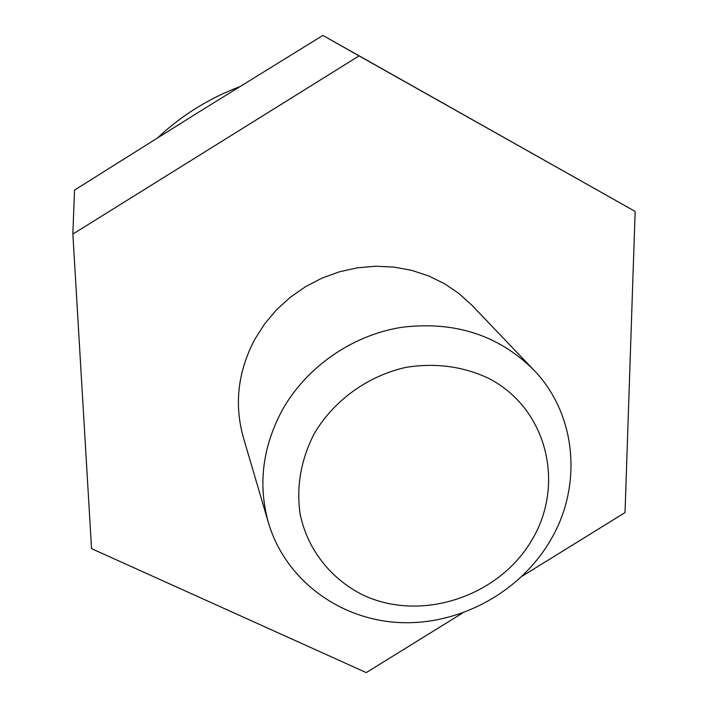 <?xml version="1.0" encoding="UTF-8"?>
<svg xmlns="http://www.w3.org/2000/svg" width="708" height="708" viewBox="0 0 708 708"><rect width="100%" height="100%" fill="white"/><g stroke="black" fill="none" stroke-linecap="round" stroke-linejoin="round"><path stroke-width="1.06" d="M72.853 234.074L74.526 190.098L198.355 112.342L322.892 35.4L635.147 211.427L359.053 55.897L72.853 234.074L91.544 548.629L366.248 672.6L462.51 613.084M314.21 433.685C300.873 459.811 296.183 486.653 300.13 514.203C307.538 549.629 331.008 579.268 363.31 595.154C421.171 622.35 498.582 596.8 531.708 540.328C565.657 484.29 547.01 408.224 488.538 378.293C462.864 366.284 435.314 362.646 405.888 367.399C367.744 375.886 333.76 400.489 314.21 433.685M282.138 410.339C262.376 447.474 257.836 485.051 268.527 523.07C285.359 579.542 338.778 619.181 398.347 622.5C457.979 625.784 518.831 593.277 549.558 541.832C582.852 487.352 577.268 414.587 533.354 369.549C498.175 334.928 454.244 320.857 401.56 327.326C352.053 335.22 306.254 367.116 282.138 410.339M533.354 369.549L471.935 305.263L459.058 293.581L444.553 283.74L428.667 275.943L411.693 270.35L393.949 267.084L375.753 266.226L357.452 267.81L339.415 271.801L321.963 278.138L305.458 286.713L290.209 297.342L276.509 309.839L264.615 323.937L254.756 339.38C237.835 371.594 234.056 404.374 243.428 437.73L268.527 523.07M522.194 576.179L625.031 512.592L635.147 211.427M359.053 55.897L322.892 35.4M446.438 104.988L437.022 99.686M239.269 86.863C208.851 98.439 181.77 115.307 158.008 137.476"/></g></svg>
